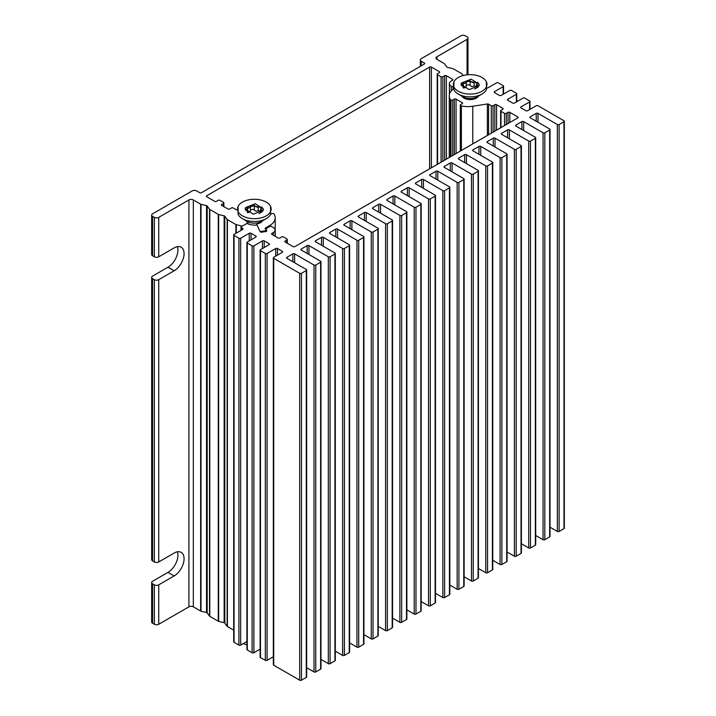 <?xml version="1.0" encoding="UTF-8"?>
<svg xmlns="http://www.w3.org/2000/svg" width="716" height="716" viewBox="0 0 716 716"><rect width="100%" height="100%" fill="white"/><g stroke="black" fill="none" stroke-linecap="round" stroke-linejoin="round"><path stroke-width="1.07" d="M151.667 215.077L151.667 254.502A3.115 1.799 0 0 0 152.58 255.773L152.58 216.348A3.115 1.799 180 0 1 151.667 215.077A3.115 1.799 180 0 1 152.58 213.807L192.219 190.921A3.115 1.799 180 0 1 196.623 190.921L199.71 192.702A1.244 0.716 0 0 0 201.464 192.702L424.346 64.028A1.244 0.716 0 0 0 424.704 63.518A1.244 0.716 0 0 0 424.346 63.008L421.259 61.227A3.115 1.799 180 0 1 420.346 59.956A3.115 1.799 180 0 1 421.259 58.685L460.898 35.8A3.115 1.799 180 0 1 465.31 35.8L467.065 36.82A3.115 1.799 180 0 1 467.978 38.091A3.115 1.799 180 0 1 467.065 39.362L436.894 56.779A3.115 1.799 0 0 0 435.981 58.05A3.115 1.799 0 0 0 436.894 59.321L444.215 63.545A1.244 0.716 180 0 1 444.475 63.778L446.811 66.946A1.244 0.716 0 0 0 447.473 67.331L452.968 68.673A1.244 0.716 180 0 1 453.362 68.834L461.829 73.721A1.244 0.716 180 0 1 462.097 73.945L463.252 75.511M152.58 255.773L154.343 256.784A3.115 1.799 0 0 0 158.746 256.784L174.158 247.888A14.016 8.091 -60 0 1 181.166 247.19A14.016 8.091 -60 0 1 183.314 258.422A14.016 8.091 -60 0 1 174.158 270.773L158.746 279.67A3.115 1.799 180 0 1 154.343 279.67L152.58 278.658A3.115 1.799 180 0 1 151.667 277.387L151.667 559.661A3.115 1.799 0 0 0 152.58 560.932L154.343 561.953A3.115 1.799 0 0 0 158.746 561.953L174.158 553.047A14.016 8.091 -60 0 1 181.166 552.358A14.016 8.091 -60 0 1 183.314 563.59A14.016 8.091 -60 0 1 174.158 575.933L158.746 584.838A3.115 1.799 180 0 1 154.343 584.838L152.58 583.817A3.115 1.799 180 0 1 151.667 582.547A3.115 1.799 180 0 1 152.58 581.276L167.992 572.379A14.016 8.091 120 0 0 177.371 551.812M151.667 582.547L151.667 621.962A3.115 1.799 0 0 0 152.58 623.233L154.343 624.254A3.115 1.799 0 0 0 158.746 624.254L188.917 606.837A3.115 1.799 180 0 1 193.32 606.837L200.641 611.061A1.244 0.716 0 0 0 201.035 611.213L201.035 204.329A1.244 0.716 180 0 1 200.641 204.176L193.32 199.952A3.115 1.799 0 0 0 188.917 199.952L188.917 606.837M158.746 256.784L158.746 217.369L188.917 199.952M151.667 277.387A3.115 1.799 180 0 1 152.58 276.116L167.992 267.211A14.016 8.091 120 0 0 177.371 246.653M152.58 216.348L154.343 217.369L154.343 256.784M158.746 217.369A3.115 1.799 180 0 1 154.343 217.369M227.142 626.285L224.806 623.117L224.806 216.232L227.142 219.4L227.142 626.285A1.244 0.716 0 0 0 227.411 626.518L233.702 630.143M224.144 622.732L218.649 621.381L218.649 214.496L224.144 215.847L224.144 622.732A1.244 0.716 180 0 1 224.806 623.117M209.519 616.118L207.192 612.941L207.192 206.056L209.519 209.233L209.519 616.118A1.244 0.716 0 0 0 209.788 616.342L218.255 621.228A1.244 0.716 0 0 0 218.649 621.381M201.035 204.329L206.53 205.671L206.53 612.556A1.244 0.716 180 0 1 207.192 612.941M206.53 612.556L201.035 611.213M207.192 206.056A1.244 0.716 0 0 0 206.53 205.671M218.649 214.496A1.244 0.716 180 0 1 218.255 214.344L209.788 209.457A1.244 0.716 180 0 1 209.519 209.233M224.806 216.232A1.244 0.716 0 0 0 224.144 215.847M236.271 233.139L236.271 224.672A1.244 0.716 180 0 1 235.877 224.52L227.411 219.633A1.244 0.716 180 0 1 227.142 219.4M236.271 224.672L241.453 225.943L241.453 226.578M246.044 220.734A8.717 5.039 0 0 0 247.432 222.237A1.244 0.716 180 0 1 247.7 222.676A1.244 0.716 180 0 1 247.333 223.186L242.822 225.791A1.244 0.716 180 0 1 241.453 225.943M270.541 214.361L271.722 213.681A1.244 0.716 180 0 1 273.485 213.681L273.736 213.824A1.244 0.716 180 0 1 274.022 214.084A18.688 10.785 180 0 1 275.212 217.879A18.688 10.785 180 0 1 269.744 225.504L265.502 227.957A1.244 0.716 0 0 0 265.135 228.458A1.244 0.716 0 0 0 265.18 228.646L265.824 230.033A1.244 0.716 180 0 1 265.869 230.212A1.244 0.716 180 0 1 264.938 230.91L261.331 231.465A1.244 0.716 180 0 1 259.81 230.964L256.883 224.663A1.244 0.716 180 0 1 256.838 224.475A1.244 0.716 180 0 1 257.617 223.813A8.717 5.039 0 0 0 262.602 220.734M453.147 87.254A1.244 0.716 180 0 1 452.977 87.164L451.214 86.153A6.229 3.598 180 0 1 449.388 83.611A6.229 3.598 180 0 1 451.214 81.069L452.53 80.299A1.244 0.716 0 0 0 452.897 79.798A1.244 0.716 0 0 0 452.53 79.288L446.363 75.726A1.244 0.716 0 0 0 444.6 75.726L442.846 76.746A1.244 0.716 180 0 1 441.083 76.746L437.557 74.706A1.244 0.716 180 0 1 437.19 74.196A1.244 0.716 180 0 1 437.557 73.694L439.32 72.674A1.244 0.716 0 0 0 439.687 72.164A1.244 0.716 0 0 0 439.32 71.654L431.39 67.08A1.244 0.716 0 0 0 429.627 67.08L206.754 195.754A1.244 0.716 0 0 0 206.387 196.265A1.244 0.716 0 0 0 206.754 196.775L214.684 201.348A1.244 0.716 0 0 0 216.447 201.348L218.21 200.328A1.244 0.716 180 0 1 219.964 200.328L223.49 202.368A1.244 0.716 180 0 1 223.857 202.879A1.244 0.716 180 0 1 223.49 203.38L221.727 204.4A1.244 0.716 0 0 0 221.369 204.91A1.244 0.716 0 0 0 221.727 205.42L227.894 208.974A1.244 0.716 0 0 0 229.657 208.974L231.42 207.962A1.244 0.716 180 0 1 233.183 207.962L235.895 209.528A1.244 0.716 0 0 0 237.103 209.716L237.22 209.699M537.985 122.266L537.985 113.361A1.244 0.716 0 0 0 536.221 113.361L530.279 116.797A1.244 0.716 0 0 0 529.912 117.299A1.244 0.716 0 0 0 530.279 117.809L549.655 128.996A1.244 0.716 180 0 1 550.022 129.506A1.244 0.716 180 0 1 549.655 130.017L544.813 132.818A1.244 0.716 180 0 1 543.05 132.818L523.664 121.622A1.244 0.716 0 0 0 521.901 121.622L515.959 125.058A1.244 0.716 0 0 0 515.592 125.569A1.244 0.716 0 0 0 515.959 126.079L535.344 137.266A1.244 0.716 180 0 1 535.702 137.776A1.244 0.716 180 0 1 535.344 138.286L530.493 141.079A1.244 0.716 180 0 1 528.73 141.079L509.353 129.891A1.244 0.716 0 0 0 507.59 129.891L501.648 133.328A1.244 0.716 0 0 0 501.281 133.829A1.244 0.716 0 0 0 501.648 134.339L521.024 145.527A1.244 0.716 180 0 1 521.391 146.037A1.244 0.716 180 0 1 521.024 146.547L516.182 149.349A1.244 0.716 180 0 1 514.419 149.349L495.033 138.152A1.244 0.716 0 0 0 493.279 138.152L487.327 141.589A1.244 0.716 0 0 0 486.961 142.099A1.244 0.716 0 0 0 487.327 142.609L506.713 153.797A1.244 0.716 180 0 1 507.071 154.307A1.244 0.716 180 0 1 506.713 154.808L501.862 157.609A1.244 0.716 180 0 1 500.099 157.609L480.722 146.422A1.244 0.716 0 0 0 478.959 146.422L473.016 149.85A1.244 0.716 0 0 0 472.65 150.36A1.244 0.716 0 0 0 473.016 150.87L492.393 162.058A1.244 0.716 180 0 1 492.76 162.568A1.244 0.716 180 0 1 492.393 163.078L487.551 165.87A1.244 0.716 180 0 1 485.788 165.87L466.411 154.683A1.244 0.716 0 0 0 464.648 154.683L458.696 158.12A1.244 0.716 0 0 0 458.338 158.63A1.244 0.716 0 0 0 458.696 159.131L478.082 170.327A1.244 0.716 180 0 1 478.44 170.829A1.244 0.716 180 0 1 478.082 171.339L473.231 174.14A1.244 0.716 180 0 1 471.477 174.14L452.091 162.953A1.244 0.716 0 0 0 450.328 162.953L444.385 166.381A1.244 0.716 0 0 0 444.018 166.891A1.244 0.716 0 0 0 444.385 167.401L463.762 178.588A1.244 0.716 180 0 1 464.129 179.098A1.244 0.716 180 0 1 463.762 179.609L458.92 182.401A1.244 0.716 180 0 1 457.157 182.401L437.78 171.214A1.244 0.716 0 0 0 436.017 171.214L430.065 174.65A1.244 0.716 0 0 0 429.707 175.151A1.244 0.716 0 0 0 430.065 175.662L449.451 186.858A1.244 0.716 180 0 1 449.818 187.359A1.244 0.716 180 0 1 449.451 187.869L444.6 190.671A1.244 0.716 180 0 1 442.846 190.671L423.46 179.483A1.244 0.716 0 0 0 421.697 179.483L415.754 182.911A1.244 0.716 0 0 0 415.387 183.421A1.244 0.716 0 0 0 415.754 183.931L435.131 195.119A1.244 0.716 180 0 1 435.498 195.629A1.244 0.716 180 0 1 435.131 196.139L430.289 198.932A1.244 0.716 180 0 1 428.526 198.932L409.149 187.744A1.244 0.716 0 0 0 407.386 187.744L401.443 191.181A1.244 0.716 0 0 0 401.076 191.682A1.244 0.716 0 0 0 401.443 192.192L420.82 203.38A1.244 0.716 180 0 1 421.187 203.89A1.244 0.716 180 0 1 420.82 204.4L415.978 207.201A1.244 0.716 180 0 1 414.215 207.201L394.829 196.005A1.244 0.716 0 0 0 393.066 196.005L387.123 199.442A1.244 0.716 0 0 0 386.756 199.952A1.244 0.716 0 0 0 387.123 200.462L406.5 211.65A1.244 0.716 180 0 1 406.867 212.16A1.244 0.716 180 0 1 406.5 212.661L401.658 215.462A1.244 0.716 180 0 1 399.895 215.462L380.518 204.275A1.244 0.716 0 0 0 378.755 204.275L372.812 207.703A1.244 0.716 0 0 0 372.445 208.213A1.244 0.716 0 0 0 372.812 208.723L392.189 219.91A1.244 0.716 180 0 1 392.556 220.421A1.244 0.716 180 0 1 392.189 220.931L387.347 223.723A1.244 0.716 180 0 1 385.584 223.723L366.198 212.536A1.244 0.716 0 0 0 364.444 212.536L358.492 215.972A1.244 0.716 0 0 0 358.125 216.483A1.244 0.716 0 0 0 358.492 216.984L377.878 228.18A1.244 0.716 180 0 1 378.236 228.69A1.244 0.716 180 0 1 377.878 229.192L373.027 231.993A1.244 0.716 180 0 1 371.264 231.993L351.887 220.805A1.244 0.716 0 0 0 350.124 220.805L344.181 224.233A1.244 0.716 0 0 0 343.814 224.743A1.244 0.716 0 0 0 344.181 225.254L363.558 236.441A1.244 0.716 180 0 1 363.925 236.951A1.244 0.716 180 0 1 363.558 237.461L358.716 240.254A1.244 0.716 180 0 1 356.953 240.254L337.576 229.066A1.244 0.716 0 0 0 335.813 229.066L329.861 232.503A1.244 0.716 0 0 0 329.503 233.013A1.244 0.716 0 0 0 329.861 233.514L349.247 244.711A1.244 0.716 180 0 1 349.605 245.212A1.244 0.716 180 0 1 349.247 245.722L344.396 248.524A1.244 0.716 180 0 1 342.633 248.524L323.256 237.336A1.244 0.716 0 0 0 321.493 237.336L315.55 240.764A1.244 0.716 0 0 0 315.183 241.274A1.244 0.716 0 0 0 315.55 241.784L334.927 252.972A1.244 0.716 180 0 1 335.294 253.482A1.244 0.716 180 0 1 334.927 253.992L330.085 256.784A1.244 0.716 180 0 1 328.322 256.784L308.945 245.597A1.244 0.716 0 0 0 307.182 245.597L301.23 249.034A1.244 0.716 0 0 0 300.872 249.535A1.244 0.716 0 0 0 301.23 250.045L320.616 261.233A1.244 0.716 180 0 1 320.983 261.743A1.244 0.716 180 0 1 320.616 262.253L315.765 265.054A1.244 0.716 180 0 1 314.011 265.054L294.625 253.858A1.244 0.716 0 0 0 292.862 253.858L286.919 257.295A1.244 0.716 0 0 0 286.552 257.805A1.244 0.716 0 0 0 286.919 258.315L306.296 269.502A1.244 0.716 180 0 1 306.663 270.013A1.244 0.716 180 0 1 306.296 270.514L301.454 273.315A1.244 0.716 180 0 1 299.691 273.315L273.709 258.315A1.244 0.716 180 0 1 273.342 257.805A1.244 0.716 180 0 1 273.709 257.295L282.292 252.336A1.244 0.716 0 0 0 282.659 251.826A1.244 0.716 0 0 0 282.292 251.316L277.45 248.524A1.244 0.716 0 0 0 275.687 248.524L267.095 253.482A1.244 0.716 180 0 1 265.332 253.482L260.49 250.681A1.244 0.716 180 0 1 260.123 250.17A1.244 0.716 180 0 1 260.49 249.669L269.082 244.711A1.244 0.716 0 0 0 269.449 244.201A1.244 0.716 0 0 0 269.082 243.691L264.231 240.889A1.244 0.716 0 0 0 262.477 240.889L253.885 245.848A1.244 0.716 180 0 1 252.121 245.848L247.28 243.055A1.244 0.716 180 0 1 246.913 242.545A1.244 0.716 180 0 1 247.28 242.035L255.863 237.077A1.244 0.716 0 0 0 256.23 236.566A1.244 0.716 0 0 0 255.863 236.056L251.021 233.264A1.244 0.716 0 0 0 249.257 233.264L240.665 238.222A1.244 0.716 180 0 1 238.911 238.222L234.06 235.421A1.244 0.716 180 0 1 233.702 234.92A1.244 0.716 180 0 1 234.06 234.409L242.652 229.451A1.244 0.716 0 0 0 243.019 228.941A1.244 0.716 0 0 0 242.652 228.431L241.328 227.67A1.244 0.716 180 0 1 240.97 227.16A1.244 0.716 180 0 1 241.328 226.65L246.223 223.831A1.244 0.716 180 0 1 247.888 223.777A10.275 5.934 0 0 0 255.898 225.012A1.244 0.716 180 0 1 257.286 225.54L260.132 231.653A1.244 0.716 0 0 0 261.653 232.163L265.869 231.51A1.244 0.716 0 0 0 266.791 230.82A1.244 0.716 0 0 0 266.746 230.633L266.066 229.156A1.244 0.716 180 0 1 266.021 228.968A1.244 0.716 180 0 1 266.388 228.458L269.744 226.524A1.244 0.716 180 0 1 271.498 226.524L273.261 227.545A6.229 3.598 180 0 1 275.087 230.087A6.229 3.598 180 0 1 273.261 232.628L271.946 233.389A1.244 0.716 0 0 0 271.579 233.899A1.244 0.716 0 0 0 271.946 234.409L278.112 237.972A1.244 0.716 0 0 0 279.875 237.972L281.63 236.951A1.244 0.716 180 0 1 283.393 236.951L286.919 238.983A1.244 0.716 180 0 1 287.286 239.493A1.244 0.716 180 0 1 286.919 240.003L285.156 241.024A1.244 0.716 0 0 0 284.789 241.525A1.244 0.716 0 0 0 285.156 242.035L293.086 246.617A1.244 0.716 0 0 0 294.849 246.617L517.722 117.943A1.244 0.716 0 0 0 518.089 117.433A1.244 0.716 0 0 0 517.722 116.923L509.792 112.34A1.244 0.716 0 0 0 508.029 112.34L506.266 113.361A1.244 0.716 180 0 1 504.512 113.361L500.985 111.329A1.244 0.716 180 0 1 500.618 110.819A1.244 0.716 180 0 1 500.985 110.309L502.748 109.288A1.244 0.716 0 0 0 503.106 108.787A1.244 0.716 0 0 0 502.748 108.277L496.582 104.715A1.244 0.716 0 0 0 494.819 104.715L493.055 105.735A1.244 0.716 180 0 1 491.292 105.735L488.58 104.169A1.244 0.716 0 0 0 487.372 103.981L472.784 106.237A18.688 10.785 180 0 1 461.373 105.914A1.244 0.716 180 0 1 460.934 105.753L460.683 105.601A1.244 0.716 180 0 1 460.316 105.1A1.244 0.716 180 0 1 460.683 104.59L462.223 103.695A1.244 0.716 0 0 0 462.59 103.194A1.244 0.716 0 0 0 462.223 102.683L456.056 99.121A1.244 0.716 0 0 0 454.293 99.121L452.754 100.007A1.244 0.716 180 0 1 450.99 100.007L450.74 99.864A1.244 0.716 180 0 1 450.454 99.614A18.688 10.785 180 0 1 449.263 95.819A18.688 10.785 180 0 1 453.577 88.918M537.985 113.361L557.361 124.548L557.361 531.433A1.244 0.716 0 0 0 559.124 531.433L563.966 528.641A1.244 0.716 0 0 0 564.333 528.131L564.333 121.246A1.244 0.716 180 0 1 563.966 121.756L563.966 528.641M559.124 531.433L559.124 124.548A1.244 0.716 180 0 1 557.361 124.548M559.124 124.548L563.966 121.756M521.024 107.892L521.024 106.881A1.244 0.716 0 0 0 520.657 107.382A1.244 0.716 0 0 0 521.024 107.892L525.866 110.694A1.244 0.716 0 0 0 527.629 110.694L536.221 105.735A1.244 0.716 180 0 1 537.985 105.735L563.966 120.736A1.244 0.716 180 0 1 564.333 121.246M521.024 106.881L529.616 101.914L529.616 109.548M507.814 100.267L507.814 99.247A1.244 0.716 0 0 0 507.447 99.757A1.244 0.716 0 0 0 507.814 100.267L512.656 103.059A1.244 0.716 0 0 0 514.419 103.059L523.011 98.101A1.244 0.716 180 0 1 524.765 98.101L529.616 100.902A1.244 0.716 180 0 1 529.983 101.412A1.244 0.716 180 0 1 529.616 101.914M507.814 99.247L516.397 94.288L516.397 101.914M494.595 92.633L494.595 91.621A1.244 0.716 0 0 0 494.228 92.131A1.244 0.716 0 0 0 494.595 92.633L499.446 95.434A1.244 0.716 0 0 0 501.2 95.434L509.792 90.476A1.244 0.716 180 0 1 511.555 90.476L516.397 93.268A1.244 0.716 180 0 1 516.764 93.778A1.244 0.716 180 0 1 516.397 94.288M494.595 91.621L503.187 86.663L503.187 94.288M486.996 88.014A1.244 0.716 0 0 0 487.99 87.808L496.582 82.841A1.244 0.716 180 0 1 498.345 82.841L503.187 85.643A1.244 0.716 180 0 1 503.554 86.153A1.244 0.716 180 0 1 503.187 86.663M461.874 96.132A8.717 5.039 0 0 0 470.152 99.578A8.717 5.039 0 0 0 478.431 96.132M550.022 527.2L557.361 531.433M549.655 130.017L549.655 536.902A1.244 0.716 0 0 0 550.022 536.391L550.022 129.506M549.655 536.902L544.813 539.703L544.813 132.818M543.05 132.818L543.05 539.703A1.244 0.716 0 0 0 544.813 539.703M543.05 539.703L535.702 535.461M535.344 138.286L535.344 545.171A1.244 0.716 0 0 0 535.702 544.661L535.702 137.776M535.344 545.171L530.493 547.964L530.493 141.079M528.73 141.079L528.73 547.964A1.244 0.716 0 0 0 530.493 547.964M528.73 547.964L521.391 543.721M521.024 146.547L521.024 553.432A1.244 0.716 0 0 0 521.391 552.922L521.391 146.037M521.024 553.432L516.182 556.234L516.182 149.349M514.419 149.349L514.419 556.234A1.244 0.716 0 0 0 516.182 556.234M514.419 556.234L507.071 551.991M506.713 154.808L506.713 561.693A1.244 0.716 0 0 0 507.071 561.192L507.071 154.307M506.713 561.693L501.862 564.494L501.862 157.609M500.099 157.609L500.099 564.494A1.244 0.716 0 0 0 501.862 564.494M500.099 564.494L492.76 560.252M492.393 163.078L492.393 569.963A1.244 0.716 0 0 0 492.76 569.453L492.76 162.568M492.393 569.963L487.551 572.755L487.551 165.87M485.788 165.87L485.788 572.755A1.244 0.716 0 0 0 487.551 572.755M485.788 572.755L478.44 568.522M478.082 171.339L478.082 578.224A1.244 0.716 0 0 0 478.44 577.714L478.44 170.829M478.082 578.224L473.231 581.025L473.231 174.14M471.477 174.14L471.477 581.025A1.244 0.716 0 0 0 473.231 581.025M471.477 581.025L464.129 576.783M463.762 179.609L463.762 586.493A1.244 0.716 0 0 0 464.129 585.983L464.129 179.098M463.762 586.493L458.92 589.286L458.92 182.401M457.157 182.401L457.157 589.286A1.244 0.716 0 0 0 458.92 589.286M457.157 589.286L449.818 585.053M449.451 187.869L449.451 594.754A1.244 0.716 0 0 0 449.818 594.244L449.818 187.359M449.451 594.754L444.6 597.556L444.6 190.671M442.846 190.671L442.846 597.556A1.244 0.716 0 0 0 444.6 597.556M442.846 597.556L435.498 593.313M435.131 196.139L435.131 603.024A1.244 0.716 0 0 0 435.498 602.514L435.498 195.629M435.131 603.024L430.289 605.817L430.289 198.932M428.526 198.932L428.526 605.817A1.244 0.716 0 0 0 430.289 605.817M428.526 605.817L421.187 601.574M420.82 204.4L420.82 611.285A1.244 0.716 0 0 0 421.187 610.775L421.187 203.89M420.82 611.285L415.978 614.086L415.978 207.201M414.215 207.201L414.215 614.086A1.244 0.716 0 0 0 415.978 614.086M414.215 614.086L406.867 609.844M406.5 212.661L406.5 619.546A1.244 0.716 0 0 0 406.867 619.045L406.867 212.16M406.5 619.546L401.658 622.347L401.658 215.462M399.895 215.462L399.895 622.347A1.244 0.716 0 0 0 401.658 622.347M399.895 622.347L392.556 618.105M392.189 220.931L392.189 627.816A1.244 0.716 0 0 0 392.556 627.305L392.556 220.421M392.189 627.816L387.347 630.608L387.347 223.723M385.584 223.723L385.584 630.608A1.244 0.716 0 0 0 387.347 630.608M385.584 630.608L378.236 626.375M377.878 229.192L377.878 636.077A1.244 0.716 0 0 0 378.236 635.566L378.236 228.69M377.878 636.077L373.027 638.878L373.027 231.993M371.264 231.993L371.264 638.878A1.244 0.716 0 0 0 373.027 638.878M371.264 638.878L363.925 634.636M363.558 237.461L363.558 644.346A1.244 0.716 0 0 0 363.925 643.836L363.925 236.951M363.558 644.346L358.716 647.139L358.716 240.254M356.953 240.254L356.953 647.139A1.244 0.716 0 0 0 358.716 647.139M356.953 647.139L349.605 642.905M349.247 245.722L349.247 652.607A1.244 0.716 0 0 0 349.605 652.097L349.605 245.212M349.247 652.607L344.396 655.409L344.396 248.524M342.633 248.524L342.633 655.409A1.244 0.716 0 0 0 344.396 655.409M342.633 655.409L335.294 651.166M334.927 253.992L334.927 660.877A1.244 0.716 0 0 0 335.294 660.367L335.294 253.482M334.927 660.877L330.085 663.669L330.085 256.784M328.322 256.784L328.322 663.669A1.244 0.716 0 0 0 330.085 663.669M328.322 663.669L320.983 659.427M320.616 262.253L320.616 669.138A1.244 0.716 0 0 0 320.983 668.628L320.983 261.743M320.616 669.138L315.765 671.939L315.765 265.054M314.011 265.054L314.011 671.939A1.244 0.716 0 0 0 315.765 671.939M314.011 671.939L306.663 667.697M306.296 270.514L306.296 677.399A1.244 0.716 0 0 0 306.663 676.897L306.663 270.013M306.296 677.399L301.454 680.2L301.454 273.315M299.691 273.315L299.691 680.2A1.244 0.716 0 0 0 301.454 680.2M299.691 680.2L273.709 665.2L273.709 258.315M273.342 257.805L273.342 664.69A1.244 0.716 0 0 0 273.709 665.2M273.342 656.76L267.095 660.367L267.095 253.482M265.332 253.482L265.332 660.367A1.244 0.716 0 0 0 267.095 660.367M265.332 660.367L260.49 657.565L260.49 250.681M260.123 250.17L260.123 657.055A1.244 0.716 0 0 0 260.49 657.565M260.123 649.135L253.885 652.732L253.885 245.848M252.121 245.848L252.121 652.732A1.244 0.716 0 0 0 253.885 652.732M252.121 652.732L247.28 649.94L247.28 243.055M246.913 242.545L246.913 649.43A1.244 0.716 0 0 0 247.28 649.94M246.913 641.5L240.665 645.107L240.665 238.222M238.911 238.222L238.911 645.107A1.244 0.716 0 0 0 240.665 645.107M238.911 645.107L234.06 642.306L234.06 235.421M233.702 234.92L233.702 641.805A1.244 0.716 0 0 0 234.06 642.306M246.197 641.912A16.826 9.711 0 0 0 246.913 642.127M243.342 643.568A16.826 9.711 0 0 0 246.913 644.928M261.268 207.47L252.327 205.814L245.337 209.886M245.507 207.613L245.203 208.965L253.312 214.209L263.139 210.343L263.443 208.974L255.326 203.747L245.507 207.613M262.745 211.005L260.705 208.669L261.25 207.559L258.261 206.843C257.42 207.577 256.113 207.085 254.323 205.376L250.385 206.834C250.6 207.747 249.642 208.025 247.503 207.649L245.901 209.716L246.447 210.781C247.915 211.381 248.264 211.846 247.503 212.187L247.262 212.321M245.901 209.716L246.322 210.746M247.942 212.742L247.942 211.846L247.503 212.473M258.87 213.547L261.591 212.16M250.332 210.522C251.325 209.305 252.65 209.099 254.305 209.904L254.323 210.021C255.344 211.274 256.659 211.48 258.261 210.629L260.705 210.898M247.503 212.294C249.257 212.625 250.224 212.07 250.385 210.629L250.385 206.834M270.576 206.468L270.576 214.29A16.826 9.711 180 0 1 266.227 218.649L266.227 218.649A16.826 9.711 180 0 1 242.429 218.649A16.826 9.711 180 0 1 238.07 214.29L238.07 206.468A16.826 9.711 180 0 1 254.323 199.263A16.826 9.711 180 0 1 270.576 206.468A16.826 9.711 180 0 1 266.227 215.847A16.826 9.711 180 0 1 245.91 217.387A16.826 9.711 180 0 1 238.07 206.468M263.381 209.627L261.859 206.942L261.367 207.264M254.323 210.021L254.323 205.376M477.098 82.868L468.157 81.212L461.167 85.276M461.337 83.011L461.032 84.354L469.132 89.607L478.968 85.732L479.273 84.372L471.155 79.136L461.337 83.011M478.574 86.394L476.534 84.067L477.196 82.662L474.09 82.242C473.249 82.967 471.933 82.474 470.152 80.765L466.214 82.233C466.429 83.146 465.463 83.414 463.324 83.038L461.731 85.114L462.267 86.18C463.735 86.77 464.093 87.245 463.324 87.576L463.091 87.71M461.731 85.114L462.142 86.144M463.771 88.14L463.771 87.245L463.324 87.871M474.699 88.945L477.42 87.549M466.161 85.92C467.154 84.694 468.479 84.488 470.135 85.302L470.152 85.41C471.173 86.672 472.488 86.869 474.09 86.018L476.534 86.287M463.324 87.683C465.087 88.014 466.044 87.459 466.214 86.018L466.214 82.233M486.406 81.857L486.406 89.679A16.826 9.711 180 0 1 482.047 94.038L482.047 94.038A16.826 9.711 180 0 1 458.249 94.038A16.826 9.711 180 0 1 453.899 89.679L453.899 81.857A16.826 9.711 180 0 1 470.152 74.652A16.826 9.711 180 0 1 486.406 81.857A16.826 9.711 180 0 1 482.047 91.236A16.826 9.711 180 0 1 461.739 92.785A16.826 9.711 180 0 1 453.899 81.857M479.201 85.025L477.688 82.34L477.187 82.662M470.152 85.41L470.152 80.765M167.992 572.379L174.158 575.933M158.746 624.254L158.746 584.838M158.746 561.953L158.746 279.67M154.343 584.838L154.343 624.254M152.58 623.233L152.58 583.817M467.065 39.362L467.065 74.822M436.894 59.321L436.894 56.779M174.158 270.773L167.992 267.211M193.32 606.837L193.32 199.952M200.641 204.176L200.641 611.061M152.58 560.932L152.58 278.658M154.343 279.67L154.343 561.953M421.259 65.809L421.259 61.227M235.877 224.52L235.877 233.362M227.411 626.518L227.411 219.633M218.255 214.344L218.255 621.228M209.788 616.342L209.788 209.457M452.977 87.164L452.977 89.357M452.53 79.288L452.53 80.299M444.6 75.726L444.6 160.151M446.363 159.131L446.363 75.726M441.083 76.746L441.083 162.183M442.846 161.172L442.846 76.746M437.557 164.224L437.557 74.706M439.32 71.654L439.32 72.674M431.39 167.786L431.39 67.08M429.627 67.08L429.627 168.797M206.754 196.775L206.754 195.754M223.49 203.38L223.49 206.432M221.727 205.42L221.727 204.4M265.502 229.344L265.502 227.957M269.744 226.524L269.744 225.504M264.938 230.91L264.938 231.653M261.331 232.19L261.331 231.465M256.883 225.173L256.883 224.663M424.346 63.008L424.346 64.028M451.214 91.013L451.214 86.153M266.066 231.474L266.066 229.156M271.946 234.409L271.946 233.389M273.261 235.17L273.261 232.628M285.156 242.035L285.156 241.024M286.919 240.003L286.919 243.055M517.722 116.923L517.722 117.943M508.029 112.34L508.029 123.537M509.792 122.517L509.792 112.34M504.512 113.361L504.512 125.569M506.266 124.548L506.266 113.361M500.985 127.6L500.985 111.329M502.748 108.277L502.748 109.288M494.819 104.715L494.819 131.162M496.582 130.142L496.582 104.715M491.292 105.735L491.292 133.194M493.055 132.183L493.055 105.735M488.58 134.76L488.58 104.169M487.372 103.981L487.372 135.458M456.056 153.537L456.056 99.121M454.293 99.121L454.293 154.558M452.754 155.444L452.754 100.007M462.223 102.683L462.223 103.695M460.934 105.753L460.934 150.727M461.373 150.467L461.373 105.914M472.784 143.88L472.784 106.237M460.683 150.87L460.683 105.601M450.99 100.007L450.99 156.464M450.454 99.614L450.454 156.777M450.74 156.607L450.74 99.864M536.221 113.361L536.221 121.246M530.279 117.809L530.279 116.797M523.664 130.527L523.664 121.622M521.901 121.622L521.901 129.506M515.959 126.079L515.959 125.058M509.353 138.788L509.353 129.891M507.59 129.891L507.59 137.776M501.648 134.339L501.648 133.328M495.033 147.057L495.033 138.152M493.279 138.152L493.279 146.037M487.327 142.609L487.327 141.589M480.722 155.318L480.722 146.422M478.959 146.422L478.959 154.307M473.016 150.87L473.016 149.85M466.411 163.588L466.411 154.683M464.648 154.683L464.648 162.568M458.696 159.131L458.696 158.12M452.091 171.849L452.091 162.953M450.328 162.953L450.328 170.829M444.385 167.401L444.385 166.381M437.78 180.119L437.78 171.214M436.017 171.214L436.017 179.098M430.065 175.662L430.065 174.65M423.46 188.38L423.46 179.483M421.697 179.483L421.697 187.359M415.754 183.931L415.754 182.911M409.149 196.64L409.149 187.744M407.386 187.744L407.386 195.629M401.443 192.192L401.443 191.181M394.829 204.91L394.829 196.005M393.066 196.005L393.066 203.89M387.123 200.462L387.123 199.442M380.518 213.171L380.518 204.275M378.755 204.275L378.755 212.16M372.812 208.723L372.812 207.703M366.198 221.441L366.198 212.536M364.444 212.536L364.444 220.421M358.492 216.984L358.492 215.972M351.887 229.702L351.887 220.805M350.124 220.805L350.124 228.69M344.181 225.254L344.181 224.233M337.576 237.972L337.576 229.066M335.813 229.066L335.813 236.951M329.861 233.514L329.861 232.503M323.256 246.232L323.256 237.336M321.493 237.336L321.493 245.212M315.55 241.784L315.55 240.764M308.945 254.493L308.945 245.597M307.182 245.597L307.182 253.482M301.23 250.045L301.23 249.034M292.862 253.858L292.862 261.743M294.625 262.763L294.625 253.858M286.919 258.315L286.919 257.295M282.292 251.316L282.292 252.336M277.45 255.129L277.45 248.524M275.687 248.524L275.687 256.149M269.082 243.691L269.082 244.711M264.231 247.503L264.231 240.889M262.477 240.889L262.477 248.524M255.863 236.056L255.863 237.077M251.021 239.878L251.021 233.264M249.257 233.264L249.257 240.889M242.652 228.431L242.652 229.451M241.328 230.212L241.328 227.67M250.358 224.627A8.35 4.815 180 0 1 247.7 223.311M242.429 218.649L247.387 221.513A9.809 5.665 0 0 0 261.259 221.513L266.227 218.649M262.208 211.632L262.208 210.781M258.261 210.629L258.261 206.843M247.503 211.318L247.503 207.649M458.249 94.038L463.216 96.902A9.809 5.665 0 0 0 477.089 96.902L482.047 94.038M478.028 87.021L478.028 86.18M474.09 86.018L474.09 82.242M463.324 86.708L463.324 83.038M467.978 38.091L467.978 74.741M420.346 59.956L420.346 66.337M437.19 164.429L437.19 74.196M223.857 206.647L223.857 202.879M265.869 231.51L265.869 230.212M256.838 225.155L256.838 224.475M247.7 223.705L247.7 222.676M449.388 94.566L449.388 83.611M275.212 236.298L275.212 217.879M266.021 231.483L266.021 228.968M287.286 243.261L287.286 239.493M500.618 127.815L500.618 110.819M460.316 151.085L460.316 105.1M449.263 157.466L449.263 95.819M503.554 86.153L503.554 94.082M516.764 93.778L516.764 101.708M529.983 101.412L529.983 109.333M240.97 230.427L240.97 227.16M275.087 236.226L275.087 230.087M260.705 212.249L260.705 208.669M476.534 87.638L476.534 84.067"/></g></svg>
